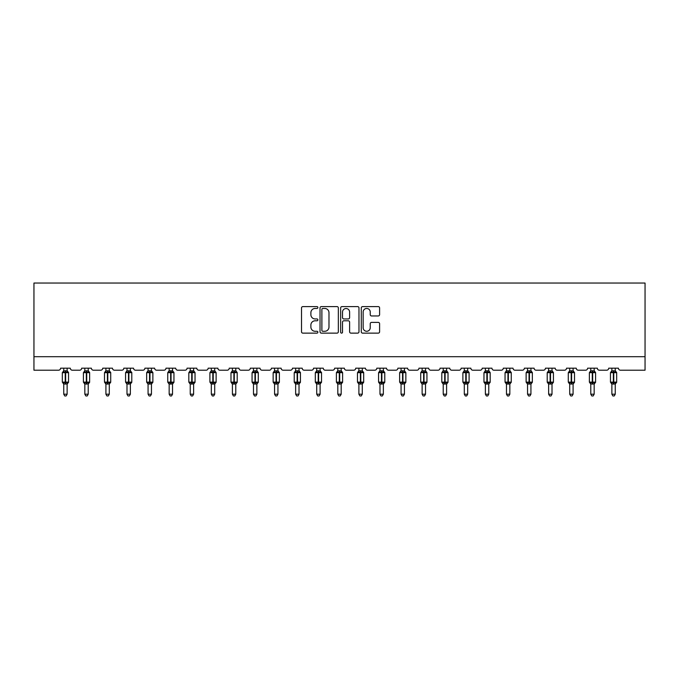 <?xml version="1.0" encoding="UTF-8"?>
<svg xmlns="http://www.w3.org/2000/svg" width="679" height="679" viewBox="0 0 679 679"><rect width="100%" height="100%" fill="white"/><g stroke="black" fill="none" stroke-linecap="round" stroke-linejoin="round"><path stroke-width="1.02" d="M317.882 307.536A0.925 0.925 0 0 0 316.949 306.602L302.859 306.602A1.324 1.324 0 0 0 301.527 307.935L301.527 331.81A1.324 1.324 0 0 0 302.859 333.134L316.949 333.134A0.925 0.925 0 0 0 317.882 332.209A0.925 0.925 0 0 0 316.949 331.276L315.124 331.276A4.244 4.244 0 0 1 310.88 327.032L310.88 325.046A4.244 4.244 0 0 1 315.124 320.802L316.949 320.802A0.925 0.925 0 0 0 317.882 319.868A0.925 0.925 0 0 0 316.949 318.943L315.124 318.943A4.244 4.244 0 0 1 310.88 314.7L310.88 312.705A4.244 4.244 0 0 1 315.124 308.461L316.949 308.461A0.925 0.925 0 0 0 317.882 307.536M378.262 315.956A1.324 1.324 0 0 0 379.595 314.632L379.595 307.935A1.324 1.324 0 0 0 378.262 306.602L362.611 306.602A1.324 1.324 0 0 0 361.287 307.935L361.287 331.81A1.324 1.324 0 0 0 362.611 333.134L378.262 333.134A1.324 1.324 0 0 0 379.595 331.81L379.595 323.722A1.324 1.324 0 0 0 378.262 322.389L371.566 322.389A1.324 1.324 0 0 0 370.242 323.722L370.242 327.728A3.548 3.548 0 0 1 366.694 331.276A3.548 3.548 0 0 1 363.146 327.728L363.146 312.009A3.548 3.548 0 0 1 366.694 308.461A3.548 3.548 0 0 1 370.242 312.009L370.242 314.632A1.324 1.324 0 0 0 371.566 315.956L378.262 315.956M645.05 356.696L645.05 283.05L33.95 283.05L33.95 370.208L58.547 370.208A2.029 2.029 0 0 0 60.575 368.179L70.302 368.179A2.029 2.029 0 0 0 72.33 370.208L79.63 370.208A2.029 2.029 0 0 0 81.658 368.179L91.385 368.179A2.029 2.029 0 0 0 93.413 370.208L100.713 370.208A2.029 2.029 0 0 0 102.733 368.179L112.468 368.179A2.029 2.029 0 0 0 114.496 370.208L121.787 370.208A2.029 2.029 0 0 0 123.816 368.179L133.551 368.179A2.029 2.029 0 0 0 135.571 370.208L142.87 370.208A2.029 2.029 0 0 0 144.899 368.179L154.625 368.179A2.029 2.029 0 0 0 156.654 370.208L163.953 370.208A2.029 2.029 0 0 0 165.982 368.179L175.708 368.179A2.029 2.029 0 0 0 177.737 370.208L185.036 370.208A2.029 2.029 0 0 0 187.065 368.179L196.791 368.179A2.029 2.029 0 0 0 198.82 370.208L206.119 370.208A2.029 2.029 0 0 0 208.147 368.179L217.874 368.179A2.029 2.029 0 0 0 219.903 370.208L227.202 370.208A2.029 2.029 0 0 0 229.23 368.179L238.957 368.179A2.029 2.029 0 0 0 240.986 370.208L248.285 370.208A2.029 2.029 0 0 0 250.305 368.179L260.04 368.179A2.029 2.029 0 0 0 262.069 370.208L269.359 370.208A2.029 2.029 0 0 0 271.388 368.179L281.123 368.179A2.029 2.029 0 0 0 283.143 370.208L290.442 370.208A2.029 2.029 0 0 0 292.471 368.179L302.197 368.179A2.029 2.029 0 0 0 304.226 370.208L311.525 370.208A2.029 2.029 0 0 0 313.554 368.179L323.28 368.179A2.029 2.029 0 0 0 325.309 370.208L332.608 370.208A2.029 2.029 0 0 0 334.637 368.179L344.363 368.179A2.029 2.029 0 0 0 346.392 370.208L353.691 370.208A2.029 2.029 0 0 0 355.72 368.179L365.446 368.179A2.029 2.029 0 0 0 367.475 370.208L374.774 370.208A2.029 2.029 0 0 0 376.803 368.179L386.529 368.179A2.029 2.029 0 0 0 388.558 370.208L395.857 370.208A2.029 2.029 0 0 0 397.877 368.179L407.612 368.179A2.029 2.029 0 0 0 409.641 370.208L416.931 370.208A2.029 2.029 0 0 0 418.96 368.179L428.695 368.179A2.029 2.029 0 0 0 430.715 370.208L438.014 370.208A2.029 2.029 0 0 0 440.043 368.179L449.77 368.179A2.029 2.029 0 0 0 451.798 370.208L459.097 370.208A2.029 2.029 0 0 0 461.126 368.179L470.853 368.179A2.029 2.029 0 0 0 472.881 370.208L480.18 370.208A2.029 2.029 0 0 0 482.209 368.179L491.936 368.179A2.029 2.029 0 0 0 493.964 370.208L501.263 370.208A2.029 2.029 0 0 0 503.292 368.179L513.018 368.179A2.029 2.029 0 0 0 515.047 370.208L522.346 370.208A2.029 2.029 0 0 0 524.375 368.179L534.101 368.179A2.029 2.029 0 0 0 536.13 370.208L543.429 370.208A2.029 2.029 0 0 0 545.449 368.179L555.184 368.179A2.029 2.029 0 0 0 557.213 370.208L564.504 370.208A2.029 2.029 0 0 0 566.532 368.179L576.267 368.179A2.029 2.029 0 0 0 578.287 370.208L585.587 370.208A2.029 2.029 0 0 0 587.615 368.179L597.342 368.179A2.029 2.029 0 0 0 599.37 370.208L606.67 370.208A2.029 2.029 0 0 0 608.698 368.179L618.425 368.179A2.029 2.029 0 0 0 620.453 370.208L645.05 370.208L645.05 356.696L33.95 356.696M338.337 307.935A1.324 1.324 0 0 0 337.013 306.602L321.362 306.602A1.324 1.324 0 0 0 320.03 307.935L320.03 331.81A1.324 1.324 0 0 0 321.362 333.134L337.013 333.134A1.324 1.324 0 0 0 338.337 331.81L338.337 307.935M341.987 306.602L357.638 306.602A1.324 1.324 0 0 1 358.97 307.935L358.97 331.81A1.324 1.324 0 0 1 357.638 333.134L350.941 333.134A1.324 1.324 0 0 1 349.617 331.81L349.617 322.126A1.324 1.324 0 0 0 348.285 320.802L343.846 320.802A1.324 1.324 0 0 0 342.522 322.126L342.522 332.209A0.925 0.925 0 0 1 341.588 333.134A0.925 0.925 0 0 1 340.663 332.209L340.663 307.935A1.324 1.324 0 0 1 341.987 306.602M322.822 308.461A0.925 0.925 0 0 0 321.888 309.395L321.888 330.35A0.925 0.925 0 0 0 322.822 331.276L324.74 331.276A4.244 4.244 0 0 0 328.984 327.032L328.984 312.705A4.244 4.244 0 0 0 324.74 308.461L322.822 308.461M349.617 312.077A3.548 3.548 0 0 0 346.069 308.529A3.548 3.548 0 0 0 342.522 312.077L342.522 317.619A1.324 1.324 0 0 0 343.846 318.943L348.285 318.943A1.324 1.324 0 0 0 349.617 317.619L349.617 312.077M67.128 394.193L66.109 395.95L64.76 395.95L63.75 394.193L67.128 394.193L67.128 383.881L65.235 384.085L65.235 382.744L63.257 382.269L65.235 382.744L65.642 382.133L65.642 372.067L67.62 372.542L68.104 372.041A0.679 0.679 0 0 1 68.545 372.678L62.332 372.678L62.332 382.133L65.235 382.133L65.235 372.067L63.257 372.542L62.969 372.109A1.485 1.417 0 0 0 63.75 370.861L67.128 370.929L67.128 368.179M65.235 382.744L65.642 382.133L68.545 382.133A0.679 0.679 0 0 1 68.104 382.769L67.128 384.17M63.75 394.193L63.75 383.881L63.257 382.269L62.969 382.701A1.485 1.417 180 0 1 63.75 383.949M65.235 384.085L63.75 383.881M63.75 368.179L63.75 370.87M65.642 384.085L65.642 382.744L67.62 382.269L68.104 382.769M63.75 370.929L63.257 372.542L63.75 370.929M67.62 372.542L67.128 370.929M67.128 383.881L67.62 382.269M88.211 394.193L87.192 395.95L85.843 395.95L84.833 394.193L88.211 394.193L88.211 383.881L86.318 384.085L86.318 382.744L84.34 382.269L86.318 382.744L86.725 382.133L86.725 372.067L88.703 372.542L89.187 372.041A0.679 0.679 0 0 1 89.628 372.678L83.415 372.678L83.415 382.133L86.318 382.133L86.318 372.067L84.34 372.542L84.052 372.109A1.485 1.417 0 0 0 84.833 370.861L88.211 370.929L88.211 368.179M86.318 382.744L86.725 382.133L89.628 382.133A0.679 0.679 0 0 1 89.187 382.769L88.211 384.17M84.833 394.193L84.833 383.881L84.34 382.269L84.052 382.701A1.485 1.417 180 0 1 84.833 383.949M86.318 384.085L84.833 383.881M84.833 368.179L84.833 370.87M86.725 384.085L86.725 382.744L88.703 382.269L89.187 382.769M84.833 370.929L84.34 372.542L84.833 370.929M88.703 372.542L88.211 370.929M88.211 383.881L88.703 382.269M109.294 394.193L108.275 395.95L106.926 395.95L105.916 394.193L109.294 394.193L109.294 383.881L107.401 384.085L107.401 382.744L105.423 382.269L107.401 382.744L107.8 382.133L107.8 372.067L109.777 372.542L110.27 372.041A0.679 0.679 0 0 1 110.711 372.678L104.49 372.678L104.49 382.133L107.401 382.133L107.401 372.067L105.423 372.542L105.135 372.109A1.485 1.417 0 0 0 105.916 370.861L109.294 370.929L109.294 368.179M107.401 382.744L107.8 382.133L110.711 382.133A0.679 0.679 0 0 1 110.27 382.769L109.294 384.17M105.916 394.193L105.916 383.941L105.423 382.269L105.135 382.701A1.485 1.417 180 0 1 105.916 383.949M107.401 384.085L105.907 383.881M105.916 368.179L105.916 370.87M107.8 384.085L107.8 382.744L109.777 382.269L110.27 382.769M105.907 370.929L105.423 372.542L105.907 370.929M109.777 372.542L109.294 370.929M109.294 383.881L109.777 382.269M130.368 394.193L129.358 395.95L128.008 395.95L126.99 394.193L130.368 394.193L130.376 383.881L128.484 384.085L128.484 382.744L126.506 382.269L128.484 382.744L128.883 382.133L128.883 372.067L130.86 372.542L131.344 372.041A0.679 0.679 0 0 1 131.794 372.678L125.573 372.678L125.573 382.133L128.484 382.133L128.484 372.067L126.506 372.542L126.209 372.109A1.485 1.417 0 0 0 126.99 370.861L130.376 370.929L130.368 368.179M128.484 382.744L128.883 382.133L131.794 382.133A0.679 0.679 0 0 1 131.344 382.769L130.368 384.17M126.99 394.193L126.99 383.881L126.506 382.269L126.209 382.701A1.485 1.417 180 0 1 126.99 383.949M128.484 384.085L126.99 383.881M126.99 368.179L126.99 370.87M128.883 384.085L128.883 382.744L130.86 382.269L131.344 382.769M126.99 370.929L126.506 372.542L126.99 370.929M130.86 372.542L130.376 370.929M130.376 383.881L130.86 382.269M151.451 394.193L150.441 395.95L149.091 395.95L148.073 394.193L151.451 394.193L151.451 383.881L149.558 384.085L149.558 382.744L147.589 382.269L149.558 382.744L149.966 382.133L149.966 372.067L151.943 372.542L152.427 372.041A0.679 0.679 0 0 1 152.868 372.678L146.656 372.678L146.656 382.133L149.558 382.133L149.558 372.067L147.589 372.542L147.292 372.109A1.485 1.417 0 0 0 148.073 370.861L151.451 370.929L151.451 368.179M149.558 382.744L149.966 382.133L152.868 382.133A0.679 0.679 0 0 1 152.427 382.769L151.451 384.17M148.073 394.193L148.073 383.881L147.589 382.269L147.292 382.701A1.485 1.417 180 0 1 148.073 383.949M149.558 384.085L148.073 383.881M148.073 368.179L148.073 370.87M149.966 384.085L149.966 382.744L151.943 382.269L152.427 382.769M148.073 370.929L147.589 372.542L148.073 370.929M151.943 372.542L151.451 370.929M151.451 383.881L151.943 382.269M172.534 394.193L171.524 395.95L170.174 395.95L169.156 394.193L172.534 394.193L172.534 383.881L170.641 384.085L170.641 382.744L168.664 382.269L170.641 382.744L171.049 382.133L171.049 372.067L173.026 372.542L173.51 372.041A0.679 0.679 0 0 1 173.951 372.678L167.738 372.678L167.738 382.133L170.641 382.133L170.641 372.067L168.664 372.542L168.375 372.109A1.485 1.417 0 0 0 169.156 370.861L172.534 370.929L172.534 368.179M170.641 382.744L171.049 382.133L173.951 382.133A0.679 0.679 0 0 1 173.51 382.769L172.534 384.17M169.156 394.193L169.156 383.881L168.664 382.269L168.375 382.701A1.485 1.417 180 0 1 169.156 383.949M170.641 384.085L169.156 383.881M169.156 368.179L169.156 370.87M171.049 384.085L171.049 382.744L173.026 382.269L173.51 382.769M169.156 370.929L168.664 372.542L169.156 370.929M173.026 372.542L172.534 370.929M172.534 383.881L173.026 382.269M193.617 394.193L192.607 395.95L191.249 395.95L190.239 394.193L193.617 394.193L193.617 383.881L191.724 384.085L191.724 382.744L189.747 382.269L191.724 382.744L192.132 382.133L192.132 372.067L194.109 372.542L194.593 372.041A0.679 0.679 0 0 1 195.034 372.678L188.821 372.678L188.821 382.133L191.724 382.133L191.724 372.067L189.747 372.542L189.458 372.109A1.485 1.417 0 0 0 190.239 370.861L193.617 370.929L193.617 368.179M191.724 382.744L192.132 382.133L195.034 382.133A0.679 0.679 0 0 1 194.593 382.769L193.617 384.17M190.239 394.193L190.239 383.881L189.747 382.269L189.458 382.701A1.485 1.417 180 0 1 190.239 383.949M191.724 384.085L190.239 383.881M190.239 368.179L190.239 370.87M192.132 384.085L192.132 382.744L194.109 382.269L194.593 382.769M190.239 370.929L189.747 372.542L190.239 370.929M194.109 372.542L193.617 370.929M193.617 383.881L194.109 382.269M214.7 394.193L213.681 395.95L212.332 395.95L211.322 394.193L214.7 394.193L214.7 383.881L212.807 384.085L212.807 382.744L210.829 382.269L212.807 382.744L213.214 382.133L213.214 372.067L215.192 372.542L215.676 372.041A0.679 0.679 0 0 1 216.117 372.678L209.904 372.678L209.904 382.133L212.807 382.133L212.807 372.067L210.829 372.542L210.541 372.109A1.485 1.417 0 0 0 211.322 370.861L214.7 370.929L214.7 368.179M212.807 382.744L213.214 382.133L216.117 382.133A0.679 0.679 0 0 1 215.676 382.769L214.7 384.17M211.322 394.193L211.322 383.881L210.829 382.269L210.541 382.701A1.485 1.417 180 0 1 211.322 383.949M212.807 384.085L211.322 383.881M211.322 368.179L211.322 370.87M213.214 384.085L213.214 382.744L215.192 382.269L215.676 382.769M211.322 370.929L210.829 372.542L211.322 370.929M215.192 372.542L214.7 370.929M214.7 383.881L215.192 382.269M235.783 394.193L234.764 395.95L233.415 395.95L232.405 394.193L235.783 394.193L235.783 383.881L233.89 384.085L233.89 382.744L231.912 382.269L233.89 382.744L234.297 382.133L234.297 372.067L236.275 372.542L236.759 372.041A0.679 0.679 0 0 1 237.2 372.678L230.987 372.678L230.987 382.133L233.89 382.133L233.89 372.067L231.912 372.542L231.624 372.109A1.485 1.417 0 0 0 232.405 370.861L235.783 370.929L235.783 368.179M233.89 382.744L234.297 382.133L237.2 382.133A0.679 0.679 0 0 1 236.759 382.769L235.783 384.17M232.405 394.193L232.405 383.881L231.912 382.269L231.624 382.701A1.485 1.417 180 0 1 232.405 383.949M233.89 384.085L232.405 383.881M232.405 368.179L232.405 370.87M234.297 384.085L234.297 382.744L236.275 382.269L236.759 382.769M232.405 370.929L231.912 372.542L232.405 370.929M236.275 372.542L235.783 370.929M235.783 383.881L236.275 382.269M256.866 394.193L255.847 395.95L254.498 395.95L253.488 394.193L256.866 394.193L256.866 383.881L254.973 384.085L254.973 382.744L252.995 382.269L254.973 382.744L255.372 382.133L255.372 372.067L257.349 372.542L257.842 372.041A0.679 0.679 0 0 1 258.283 372.678L252.062 372.678L252.062 382.133L254.973 382.133L254.973 372.067L252.995 372.542L252.707 372.109A1.485 1.417 0 0 0 253.488 370.861L256.866 370.929L256.866 368.179M254.973 382.744L255.372 382.133L258.283 382.133A0.679 0.679 0 0 1 257.842 382.769L256.866 384.17M253.488 394.193L253.488 383.941L252.995 382.269L252.707 382.701A1.485 1.417 180 0 1 253.488 383.949M254.973 384.085L253.479 383.881M253.488 368.179L253.488 370.87M255.372 384.085L255.372 382.744L257.349 382.269L257.842 382.769M253.479 370.929L252.995 372.542L253.479 370.929M257.349 372.542L256.866 370.929M256.866 383.881L257.349 382.269M277.94 394.193L276.93 395.95L275.581 395.95L274.562 394.193L277.94 394.193L277.949 383.881L276.056 384.085L276.056 382.744L274.078 382.269L276.056 382.744L276.455 382.133L276.455 372.067L278.432 372.542L278.916 372.041A0.679 0.679 0 0 1 279.366 372.678L273.145 372.678L273.145 382.133L276.056 382.133L276.056 372.067L274.078 372.542L273.781 372.109A1.485 1.417 0 0 0 274.562 370.861L277.949 370.929L277.94 368.179M276.056 382.744L276.455 382.133L279.366 382.133A0.679 0.679 0 0 1 278.916 382.769L277.94 384.17M274.562 394.193L274.562 383.881L274.078 382.269L273.781 382.701A1.485 1.417 180 0 1 274.562 383.949M276.056 384.085L274.562 383.881M274.562 368.179L274.562 370.87M276.455 384.085L276.455 382.744L278.432 382.269L278.916 382.769M274.562 370.929L274.078 372.542L274.562 370.929M278.432 372.542L277.949 370.929M277.949 383.881L278.432 382.269M299.023 394.193L298.013 395.95L296.664 395.95L295.645 394.193L299.023 394.193L299.023 383.881L297.13 384.085L297.13 382.744L295.161 382.269L297.13 382.744L297.538 382.133L297.538 372.067L299.515 372.542L299.999 372.041A0.679 0.679 0 0 1 300.441 372.678L294.228 372.678L294.228 382.133L297.13 382.133L297.13 372.067L295.161 372.542L294.864 372.109A1.485 1.417 0 0 0 295.645 370.861L299.023 370.929L299.023 368.179M297.13 382.744L297.538 382.133L300.441 382.133A0.679 0.679 0 0 1 299.999 382.769L299.023 384.17M295.645 394.193L295.645 383.881L295.161 382.269L294.864 382.701A1.485 1.417 180 0 1 295.645 383.949M297.13 384.085L295.645 383.881M295.645 368.179L295.645 370.87M297.538 384.085L297.538 382.744L299.515 382.269L299.999 382.769M295.645 370.929L295.161 372.542L295.645 370.929M299.515 372.542L299.023 370.929M299.023 383.881L299.515 382.269M320.106 394.193L319.096 395.95L317.747 395.95L316.728 394.193L320.106 394.193L320.106 383.881L318.213 384.085L318.213 382.744L316.236 382.269L318.213 382.744L318.621 382.133L318.621 372.067L320.598 372.542L321.082 372.041A0.679 0.679 0 0 1 321.523 372.678L315.311 372.678L315.311 382.133L318.213 382.133L318.213 372.067L316.236 372.542L315.947 372.109A1.485 1.417 0 0 0 316.728 370.861L320.106 370.929L320.106 368.179M318.213 382.744L318.621 382.133L321.523 382.133A0.679 0.679 0 0 1 321.082 382.769L320.106 384.17M316.728 394.193L316.728 383.881L316.236 382.269L315.947 382.701A1.485 1.417 180 0 1 316.728 383.949M318.213 384.085L316.728 383.881M316.728 368.179L316.728 370.87M318.621 384.085L318.621 382.744L320.598 382.269L321.082 382.769M316.728 370.929L316.236 372.542L316.728 370.929M320.598 372.542L320.106 370.929M320.106 383.881L320.598 382.269M341.189 394.193L340.179 395.95L338.821 395.95L337.811 394.193L341.189 394.193L341.189 383.881L339.296 384.085L339.296 382.744L337.319 382.269L339.296 382.744L339.704 382.133L339.704 372.067L341.681 372.542L342.165 372.041A0.679 0.679 0 0 1 342.606 372.678L336.394 372.678L336.394 382.133L339.296 382.133L339.296 372.067L337.319 372.542L337.03 372.109A1.485 1.417 0 0 0 337.811 370.861L341.189 370.929L341.189 368.179M339.296 382.744L339.704 382.133L342.606 382.133A0.679 0.679 0 0 1 342.165 382.769L341.189 384.17M337.811 394.193L337.811 383.881L337.319 382.269L337.03 382.701A1.485 1.417 180 0 1 337.811 383.949M339.296 384.085L337.811 383.881M337.811 368.179L337.811 370.87M339.704 384.085L339.704 382.744L341.681 382.269L342.165 382.769M337.811 370.929L337.319 372.542L337.811 370.929M341.681 372.542L341.189 370.929M341.189 383.881L341.681 382.269M362.272 394.193L361.253 395.95L359.904 395.95L358.894 394.193L362.272 394.193L362.272 383.881L360.379 384.085L360.379 382.744L358.402 382.269L360.379 382.744L360.787 382.133L360.787 372.067L362.764 372.542L363.248 372.041A0.679 0.679 0 0 1 363.689 372.678L357.477 372.678L357.477 382.133L360.379 382.133L360.379 372.067L358.402 372.542L358.113 372.109A1.485 1.417 0 0 0 358.894 370.861L362.272 370.929L362.272 368.179M360.379 382.744L360.787 382.133L363.689 382.133A0.679 0.679 0 0 1 363.248 382.769L362.272 384.17M358.894 394.193L358.894 383.881L358.402 382.269L358.113 382.701A1.485 1.417 180 0 1 358.894 383.949M360.379 384.085L358.894 383.881M358.894 368.179L358.894 370.87M360.787 384.085L360.787 382.744L362.764 382.269L363.248 382.769M358.894 370.929L358.402 372.542L358.894 370.929M362.764 372.542L362.272 370.929M362.272 383.881L362.764 382.269M383.355 394.193L382.336 395.95L380.987 395.95L379.977 394.193L383.355 394.193L383.355 383.881L381.462 384.085L381.462 382.744L379.485 382.269L381.462 382.744L381.87 382.133L381.87 372.067L383.839 372.542L384.331 372.041A0.679 0.679 0 0 1 384.772 372.678L378.559 372.678L378.559 382.133L381.462 382.133L381.462 372.067L379.485 372.542L379.196 372.109A1.485 1.417 0 0 0 379.977 370.861L383.355 370.929L383.355 368.179M381.462 382.744L381.87 382.133L384.772 382.133A0.679 0.679 0 0 1 384.331 382.769L383.355 384.17M379.977 394.193L379.977 383.881L379.485 382.269L379.196 382.701A1.485 1.417 180 0 1 379.977 383.949M381.462 384.085L379.977 383.881M379.977 368.179L379.977 370.87M381.87 384.085L381.87 382.744L383.839 382.269L384.331 382.769M379.977 370.929L379.485 372.542L379.977 370.929M383.839 372.542L383.355 370.929M383.355 383.881L383.839 382.269M404.438 394.193L403.419 395.95L402.07 395.95L401.06 394.193L404.438 394.193L404.438 383.881L402.545 384.085L402.545 382.744L400.568 382.269L402.545 382.744L402.944 382.133L402.944 372.067L404.922 372.542L405.414 372.041A0.679 0.679 0 0 1 405.855 372.678L399.634 372.678L399.634 382.133L402.545 382.133L402.545 372.067L400.568 372.542L400.279 372.109A1.485 1.417 0 0 0 401.06 370.861L404.438 370.929L404.438 368.179M402.545 382.744L402.944 382.133L405.855 382.133A0.679 0.679 0 0 1 405.414 382.769L404.438 384.17M401.06 394.193L401.06 383.941L400.568 382.269L400.279 382.701A1.485 1.417 180 0 1 401.06 383.949M402.545 384.085L401.051 383.881M401.06 368.179L401.06 370.87M402.944 384.085L402.944 382.744L404.922 382.269L405.414 382.769M401.051 370.929L400.568 372.542L401.051 370.929M404.922 372.542L404.438 370.929M404.438 383.881L404.922 382.269M425.512 394.193L424.502 395.95L423.153 395.95L422.134 394.193L425.512 394.193L425.521 383.881L423.628 384.085L423.628 382.744L421.651 382.269L423.628 382.744L424.027 382.133L424.027 372.067L426.005 372.542L426.488 372.041A0.679 0.679 0 0 1 426.938 372.678L420.717 372.678L420.717 382.133L423.628 382.133L423.628 372.067L421.651 372.542L421.353 372.109A1.485 1.417 0 0 0 422.134 370.861L425.521 370.929L425.512 368.179M423.628 382.744L424.027 382.133L426.938 382.133A0.679 0.679 0 0 1 426.488 382.769L425.512 384.17M422.134 394.193L422.134 383.881L421.651 382.269L421.353 382.701A1.485 1.417 180 0 1 422.134 383.949M423.628 384.085L422.134 383.881M422.134 368.179L422.134 370.87M424.027 384.085L424.027 382.744L426.005 382.269L426.488 382.769M422.134 370.929L421.651 372.542L422.134 370.929M426.005 372.542L425.521 370.929M425.521 383.881L426.005 382.269M446.595 394.193L445.585 395.95L444.236 395.95L443.217 394.193L446.595 394.193L446.595 383.881L444.703 384.085L444.703 382.744L442.725 382.269L444.703 382.744L445.11 382.133L445.11 372.067L447.088 372.542L447.571 372.041A0.679 0.679 0 0 1 448.013 372.678L441.8 372.678L441.8 382.133L444.703 382.133L444.703 372.067L442.725 372.542L442.436 372.109A1.485 1.417 0 0 0 443.217 370.861L446.595 370.929L446.595 368.179M444.703 382.744L445.11 382.133L448.013 382.133A0.679 0.679 0 0 1 447.571 382.769L446.595 384.17M443.217 394.193L443.217 383.881L442.725 382.269L442.436 382.701A1.485 1.417 180 0 1 443.217 383.949M444.703 384.085L443.217 383.881M443.217 368.179L443.217 370.87M445.11 384.085L445.11 382.744L447.088 382.269L447.571 382.769M443.217 370.929L442.725 372.542L443.217 370.929M447.088 372.542L446.595 370.929M446.595 383.881L447.088 382.269M467.678 394.193L466.668 395.95L465.319 395.95L464.3 394.193L467.678 394.193L467.678 383.881L465.786 384.085L465.786 382.744L463.808 382.269L465.786 382.744L466.193 382.133L466.193 372.067L468.171 372.542L468.654 372.041A0.679 0.679 0 0 1 469.096 372.678L462.883 372.678L462.883 382.133L465.786 382.133L465.786 372.067L463.808 372.542L463.519 372.109A1.485 1.417 0 0 0 464.3 370.861L467.678 370.929L467.678 368.179M465.786 382.744L466.193 382.133L469.096 382.133A0.679 0.679 0 0 1 468.654 382.769L467.678 384.17M464.3 394.193L464.3 383.881L463.808 382.269L463.519 382.701A1.485 1.417 180 0 1 464.3 383.949M465.786 384.085L464.3 383.881M464.3 368.179L464.3 370.87M466.193 384.085L466.193 382.744L468.171 382.269L468.654 382.769M464.3 370.929L463.808 372.542L464.3 370.929M468.171 372.542L467.678 370.929M467.678 383.881L468.171 382.269M488.761 394.193L487.751 395.95L486.393 395.95L485.383 394.193L488.761 394.193L488.761 383.881L486.868 384.085L486.868 382.744L484.891 382.269L486.868 382.744L487.276 382.133L487.276 372.067L489.253 372.542L489.737 372.041A0.679 0.679 0 0 1 490.179 372.678L483.966 372.678L483.966 382.133L486.868 382.133L486.868 372.067L484.891 372.542L484.602 372.109A1.485 1.417 0 0 0 485.383 370.861L488.761 370.929L488.761 368.179M486.868 382.744L487.276 382.133L490.179 382.133A0.679 0.679 0 0 1 489.737 382.769L488.761 384.17M485.383 394.193L485.383 383.881L484.891 382.269L484.602 382.701A1.485 1.417 180 0 1 485.383 383.949M486.868 384.085L485.383 383.881M485.383 368.179L485.383 370.87M487.276 384.085L487.276 382.744L489.253 382.269L489.737 382.769M485.383 370.929L484.891 372.542L485.383 370.929M489.253 372.542L488.761 370.929M488.761 383.881L489.253 382.269M509.844 394.193L508.826 395.95L507.476 395.95L506.466 394.193L509.844 394.193L509.844 383.881L507.951 384.085L507.951 382.744L505.974 382.269L507.951 382.744L508.359 382.133L508.359 372.067L510.336 372.542L510.82 372.041A0.679 0.679 0 0 1 511.262 372.678L505.049 372.678L505.049 382.133L507.951 382.133L507.951 372.067L505.974 372.542L505.685 372.109A1.485 1.417 0 0 0 506.466 370.861L509.844 370.929L509.844 368.179M507.951 382.744L508.359 382.133L511.262 382.133A0.679 0.679 0 0 1 510.82 382.769L509.844 384.17M506.466 394.193L506.466 383.881L505.974 382.269L505.685 382.701A1.485 1.417 180 0 1 506.466 383.949M507.951 384.085L506.466 383.881M506.466 368.179L506.466 370.87M508.359 384.085L508.359 382.744L510.336 382.269L510.82 382.769M506.466 370.929L505.974 372.542L506.466 370.929M510.336 372.542L509.844 370.929M509.844 383.881L510.336 382.269M530.927 394.193L529.909 395.95L528.559 395.95L527.549 394.193L530.927 394.193L530.927 383.881L529.034 384.085L529.034 382.744L527.057 382.269L529.034 382.744L529.442 382.133L529.442 372.067L531.411 372.542L531.903 372.041A0.679 0.679 0 0 1 532.344 372.678L526.132 372.678L526.132 382.133L529.034 382.133L529.034 372.067L527.057 372.542L526.768 372.109A1.485 1.417 0 0 0 527.549 370.861L530.927 370.929L530.927 368.179M529.034 382.744L529.442 382.133L532.344 382.133A0.679 0.679 0 0 1 531.903 382.769L530.927 384.17M527.549 394.193L527.549 383.881L527.057 382.269L526.768 382.701A1.485 1.417 180 0 1 527.549 383.949M529.034 384.085L527.549 383.881M527.549 368.179L527.549 370.87M529.442 384.085L529.442 382.744L531.411 382.269L531.903 382.769M527.549 370.929L527.057 372.542L527.549 370.929M531.411 372.542L530.927 370.929M530.927 383.881L531.411 382.269M552.01 394.193L550.992 395.95L549.642 395.95L548.632 394.193L552.01 394.193L552.01 383.881L550.117 384.085L550.117 382.744L548.14 382.269L550.117 382.744L550.516 382.133L550.516 372.067L552.494 372.542L552.986 372.041A0.679 0.679 0 0 1 553.427 372.678L547.206 372.678L547.206 382.133L550.117 382.133L550.117 372.067L548.14 372.542L547.851 372.109A1.485 1.417 0 0 0 548.632 370.861L552.01 370.929L552.01 368.179M550.117 382.744L550.516 382.133L553.427 382.133A0.679 0.679 0 0 1 552.986 382.769L552.01 384.17M548.632 394.193L548.632 383.941L548.14 382.269L547.851 382.701A1.485 1.417 180 0 1 548.632 383.949M550.117 384.085L548.624 383.881M548.632 368.179L548.632 370.87M550.516 384.085L550.516 382.744L552.494 382.269L552.986 382.769M548.624 370.929L548.14 372.542L548.624 370.929M552.494 372.542L552.01 370.929M552.01 383.881L552.494 382.269M573.084 394.193L572.074 395.95L570.725 395.95L569.706 394.193L573.084 394.193L573.093 383.881L571.2 384.085L571.2 382.744L569.223 382.269L571.2 382.744L571.599 382.133L571.599 372.067L573.577 372.542L574.061 372.041A0.679 0.679 0 0 1 574.51 372.678L568.289 372.678L568.289 382.133L571.2 382.133L571.2 372.067L569.223 372.542L568.926 372.109A1.485 1.417 0 0 0 569.706 370.861L573.093 370.929L573.084 368.179M571.2 382.744L571.599 382.133L574.51 382.133A0.679 0.679 0 0 1 574.061 382.769L573.084 384.17M569.706 394.193L569.706 383.881L569.223 382.269L568.926 382.701A1.485 1.417 180 0 1 569.706 383.949M571.2 384.085L569.706 383.881M569.706 368.179L569.706 370.87M571.599 384.085L571.599 382.744L573.577 382.269L574.061 382.769M569.706 370.929L569.223 372.542L569.706 370.929M573.577 372.542L573.093 370.929M573.093 383.881L573.577 382.269M594.167 394.193L593.157 395.95L591.808 395.95L590.789 394.193L594.167 394.193L594.167 383.881L592.275 384.085L592.275 382.744L590.297 382.269L592.275 382.744L592.682 382.133L592.682 372.067L594.66 372.542L595.144 372.041A0.679 0.679 0 0 1 595.585 372.678L589.372 372.678L589.372 382.133L592.275 382.133L592.275 372.067L590.297 372.542L590.009 372.109A1.485 1.417 0 0 0 590.789 370.861L594.167 370.929L594.167 368.179M592.275 382.744L592.682 382.133L595.585 382.133A0.679 0.679 0 0 1 595.144 382.769L594.167 384.17M590.789 394.193L590.789 383.881L590.297 382.269L590.009 382.701A1.485 1.417 180 0 1 590.789 383.949M592.275 384.085L590.789 383.881M590.789 368.179L590.789 370.87M592.682 384.085L592.682 382.744L594.66 382.269L595.144 382.769M590.789 370.929L590.297 372.542L590.789 370.929M594.66 372.542L594.167 370.929M594.167 383.881L594.66 382.269M615.25 394.193L614.24 395.95L612.891 395.95L611.872 394.193L615.25 394.193L615.25 383.881L613.358 384.085L613.358 382.744L611.38 382.269L613.358 382.744L613.765 382.133L613.765 372.067L615.743 372.542L616.226 372.041A0.679 0.679 0 0 1 616.668 372.678L610.455 372.678L610.455 382.133L613.358 382.133L613.358 372.067L611.38 372.542L611.092 372.109A1.485 1.417 0 0 0 611.872 370.861L615.25 370.929L615.25 368.179M613.358 382.744L613.765 382.133L616.668 382.133A0.679 0.679 0 0 1 616.226 382.769L615.25 384.17M611.872 394.193L611.872 383.881L611.38 382.269L611.092 382.701A1.485 1.417 180 0 1 611.872 383.949M613.358 384.085L611.872 383.881M611.872 368.179L611.872 370.87M613.765 384.085L613.765 382.744L615.743 382.269L616.226 382.769M611.872 370.929L611.38 372.542L611.872 370.929M615.743 372.542L615.25 370.929M615.25 383.881L615.743 382.269M65.642 370.734L65.642 372.067L65.235 370.734M67.908 372.109A1.485 1.417 0 0 1 67.128 370.861M67.128 383.949A1.485 1.417 180 0 1 67.908 382.701M86.725 370.734L86.725 372.067L86.318 370.734M88.991 372.109A1.485 1.417 0 0 1 88.211 370.861M88.211 383.949A1.485 1.417 180 0 1 88.991 382.701M107.8 370.734L107.8 372.067L107.401 370.734M110.074 372.109A1.485 1.417 0 0 1 109.294 370.861M109.294 383.949A1.485 1.417 180 0 1 110.074 382.701M128.883 370.734L128.883 372.067L128.484 370.734M131.149 372.109A1.485 1.417 0 0 1 130.368 370.861M130.368 383.949A1.485 1.417 180 0 1 131.149 382.701M149.966 370.734L149.966 372.067L149.558 370.734M152.232 372.109A1.485 1.417 0 0 1 151.451 370.861M151.451 383.949A1.485 1.417 180 0 1 152.232 382.701M171.049 370.734L171.049 372.067L170.641 370.734M173.315 372.109A1.485 1.417 0 0 1 172.534 370.861M172.534 383.949A1.485 1.417 180 0 1 173.315 382.701M192.132 370.734L192.132 372.067L191.724 370.734M194.398 372.109A1.485 1.417 0 0 1 193.617 370.861M193.617 383.949A1.485 1.417 180 0 1 194.398 382.701M213.214 370.734L213.214 372.067L212.807 370.734M215.481 372.109A1.485 1.417 0 0 1 214.7 370.861M214.7 383.949A1.485 1.417 180 0 1 215.481 382.701M234.297 370.734L234.297 372.067L233.89 370.734M236.564 372.109A1.485 1.417 0 0 1 235.783 370.861M235.783 383.949A1.485 1.417 180 0 1 236.564 382.701M255.372 370.734L255.372 372.067L254.973 370.734M257.647 372.109A1.485 1.417 0 0 1 256.866 370.861M256.866 383.949A1.485 1.417 180 0 1 257.647 382.701M276.455 370.734L276.455 372.067L276.056 370.734M278.721 372.109A1.485 1.417 0 0 1 277.94 370.861M277.94 383.949A1.485 1.417 180 0 1 278.721 382.701M297.538 370.734L297.538 372.067L297.13 370.734M299.804 372.109A1.485 1.417 0 0 1 299.023 370.861M299.023 383.949A1.485 1.417 180 0 1 299.804 382.701M318.621 370.734L318.621 372.067L318.213 370.734M320.887 372.109A1.485 1.417 0 0 1 320.106 370.861M320.106 383.949A1.485 1.417 180 0 1 320.887 382.701M339.704 370.734L339.704 372.067L339.296 370.734M341.97 372.109A1.485 1.417 0 0 1 341.189 370.861M341.189 383.949A1.485 1.417 180 0 1 341.97 382.701M360.787 370.734L360.787 372.067L360.379 370.734M363.053 372.109A1.485 1.417 0 0 1 362.272 370.861M362.272 383.949A1.485 1.417 180 0 1 363.053 382.701M381.87 370.734L381.87 372.067L381.462 370.734M384.136 372.109A1.485 1.417 0 0 1 383.355 370.861M383.355 383.949A1.485 1.417 180 0 1 384.136 382.701M402.944 370.734L402.944 372.067L402.545 370.734M405.219 372.109A1.485 1.417 0 0 1 404.438 370.861M404.438 383.949A1.485 1.417 180 0 1 405.219 382.701M424.027 370.734L424.027 372.067L423.628 370.734M426.293 372.109A1.485 1.417 0 0 1 425.512 370.861M425.512 383.949A1.485 1.417 180 0 1 426.293 382.701M445.11 370.734L445.11 372.067L444.703 370.734M447.376 372.109A1.485 1.417 0 0 1 446.595 370.861M446.595 383.949A1.485 1.417 180 0 1 447.376 382.701M466.193 370.734L466.193 372.067L465.786 370.734M468.459 372.109A1.485 1.417 0 0 1 467.678 370.861M467.678 383.949A1.485 1.417 180 0 1 468.459 382.701M487.276 370.734L487.276 372.067L486.868 370.734M489.542 372.109A1.485 1.417 0 0 1 488.761 370.861M488.761 383.949A1.485 1.417 180 0 1 489.542 382.701M508.359 370.734L508.359 372.067L507.951 370.734M510.625 372.109A1.485 1.417 0 0 1 509.844 370.861M509.844 383.949A1.485 1.417 180 0 1 510.625 382.701M529.442 370.734L529.442 372.067L529.034 370.734M531.708 372.109A1.485 1.417 0 0 1 530.927 370.861M530.927 383.949A1.485 1.417 180 0 1 531.708 382.701M550.516 370.734L550.516 372.067L550.117 370.734M552.791 372.109A1.485 1.417 0 0 1 552.01 370.861M552.01 383.949A1.485 1.417 180 0 1 552.791 382.701M571.599 370.734L571.599 372.067L571.2 370.734M573.865 372.109A1.485 1.417 0 0 1 573.084 370.861M573.084 383.949A1.485 1.417 180 0 1 573.865 382.701M592.682 370.734L592.682 372.067L592.275 370.734M594.948 372.109A1.485 1.417 0 0 1 594.167 370.861M594.167 383.949A1.485 1.417 180 0 1 594.948 382.701M613.765 370.734L613.765 372.067L613.358 370.734M616.031 372.109A1.485 1.417 0 0 1 615.25 370.861M615.25 383.949A1.485 1.417 180 0 1 616.031 382.701M68.545 382.133L68.545 372.678M63.75 384.17L62.332 382.133M63.75 370.649L62.332 372.678M68.104 372.041L67.128 370.649M89.628 382.133L89.628 372.678M84.833 384.17L83.415 382.133M84.833 370.649L83.415 372.678M89.187 372.041L88.211 370.649M110.711 382.133L110.711 372.678M105.916 384.17L104.49 382.133M105.916 370.649L104.49 372.678M110.27 372.041L109.294 370.649M131.794 382.133L131.794 372.678M126.99 384.17L125.573 382.133M126.99 370.649L125.573 372.678M131.344 372.041L130.368 370.649M152.868 382.133L152.868 372.678M148.073 384.17L146.656 382.133M148.073 370.649L146.656 372.678M152.427 372.041L151.451 370.649M173.951 382.133L173.951 372.678M169.156 384.17L167.738 382.133M169.156 370.649L167.738 372.678M173.51 372.041L172.534 370.649M195.034 382.133L195.034 372.678M190.239 384.17L188.821 382.133M190.239 370.649L188.821 372.678M194.593 372.041L193.617 370.649M216.117 382.133L216.117 372.678M211.322 384.17L209.904 382.133M211.322 370.649L209.904 372.678M215.676 372.041L214.7 370.649M237.2 382.133L237.2 372.678M232.405 384.17L230.987 382.133M232.405 370.649L230.987 372.678M236.759 372.041L235.783 370.649M258.283 382.133L258.283 372.678M253.488 384.17L252.062 382.133M253.488 370.649L252.062 372.678M257.842 372.041L256.866 370.649M279.366 382.133L279.366 372.678M274.562 384.17L273.145 382.133M274.562 370.649L273.145 372.678M278.916 372.041L277.94 370.649M300.441 382.133L300.441 372.678M295.645 384.17L294.228 382.133M295.645 370.649L294.228 372.678M299.999 372.041L299.023 370.649M321.523 382.133L321.523 372.678M316.728 384.17L315.311 382.133M316.728 370.649L315.311 372.678M321.082 372.041L320.106 370.649M342.606 382.133L342.606 372.678M337.811 384.17L336.394 382.133M337.811 370.649L336.394 372.678M342.165 372.041L341.189 370.649M363.689 382.133L363.689 372.678M358.894 384.17L357.477 382.133M358.894 370.649L357.477 372.678M363.248 372.041L362.272 370.649M384.772 382.133L384.772 372.678M379.977 384.17L378.559 382.133M379.977 370.649L378.559 372.678M384.331 372.041L383.355 370.649M405.855 382.133L405.855 372.678M401.06 384.17L399.634 382.133M401.06 370.649L399.634 372.678M405.414 372.041L404.438 370.649M426.938 382.133L426.938 372.678M422.134 384.17L420.717 382.133M422.134 370.649L420.717 372.678M426.488 372.041L425.512 370.649M448.013 382.133L448.013 372.678M443.217 384.17L441.8 382.133M443.217 370.649L441.8 372.678M447.571 372.041L446.595 370.649M469.096 382.133L469.096 372.678M464.3 384.17L462.883 382.133M464.3 370.649L462.883 372.678M468.654 372.041L467.678 370.649M490.179 382.133L490.179 372.678M485.383 384.17L483.966 382.133M485.383 370.649L483.966 372.678M489.737 372.041L488.761 370.649M511.262 382.133L511.262 372.678M506.466 384.17L505.049 382.133M506.466 370.649L505.049 372.678M510.82 372.041L509.844 370.649M532.344 382.133L532.344 372.678M527.549 384.17L526.132 382.133M527.549 370.649L526.132 372.678M531.903 372.041L530.927 370.649M553.427 382.133L553.427 372.678M548.632 384.17L547.206 382.133M548.632 370.649L547.206 372.678M552.986 372.041L552.01 370.649M574.51 382.133L574.51 372.678M569.706 384.17L568.289 382.133M569.706 370.649L568.289 372.678M574.061 372.041L573.084 370.649M595.585 382.133L595.585 372.678M590.789 384.17L589.372 382.133M590.789 370.649L589.372 372.678M595.144 372.041L594.167 370.649M616.668 382.133L616.668 372.678M611.872 384.17L610.455 382.133M611.872 370.649L610.455 372.678M616.226 372.041L615.25 370.649"/></g></svg>
